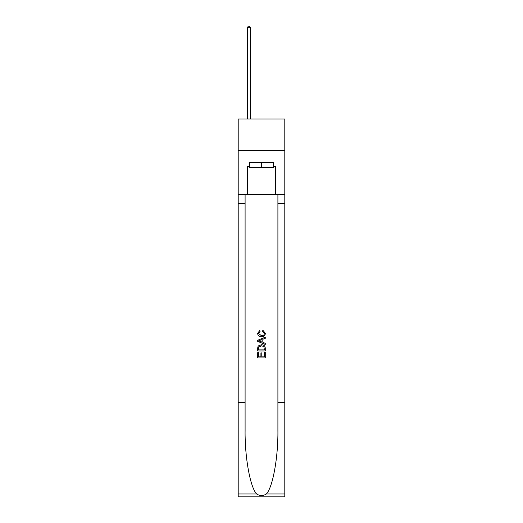 <?xml version="1.0" encoding="UTF-8"?>
<svg xmlns="http://www.w3.org/2000/svg" width="523" height="523" viewBox="0 0 523 523"><rect width="100%" height="100%" fill="white"/><g stroke="black" fill="none" stroke-linecap="round" stroke-linejoin="round"><path stroke-width="0.78" d="M284.8 150.467L284.8 118.983L238.2 118.983L238.2 150.467L284.8 150.467L284.8 194.556L275.673 194.556L275.673 166.34L273.653 166.34L273.653 162.561L249.347 162.561L249.347 166.34L249.726 166.34M273.274 162.561L273.274 167.602L249.726 167.602L249.726 162.561M261.5 162.561L261.5 167.602M264.403 352.404L264.403 356.863L261.788 356.863L264.403 356.863L264.403 352.404L265.272 352.404L265.272 357.928L257.715 357.928L257.715 352.6L257.715 357.928M260.918 352.888L260.918 356.863L258.591 356.863L260.918 356.863L260.918 352.888L261.788 352.888L261.788 356.863M258.369 345.932L257.826 347.03L258.369 345.932L261.454 344.749C263.873 344.742 265.148 345.906 265.272 348.246L265.272 350.953L257.715 350.953L257.715 348.364L257.715 350.953M262.853 330.216L262.605 331.281L262.853 330.216L265.37 333.301C265.168 335.622 263.86 336.792 261.441 336.805L261.441 336.805C259.12 336.753 257.846 335.596 257.623 333.321L259.82 330.412L260.049 331.477L258.493 333.373L261.435 335.74C263.206 335.831 264.226 335.053 264.501 333.399L262.605 331.281M266.37 493.974L284.8 493.974L284.8 496.85L238.2 496.85L238.2 402.383L245.097 402.383L245.097 430.468C244.757 457.311 250.203 487.299 256.63 493.974C259.872 496.046 263.121 496.046 266.37 493.974C272.797 487.299 278.243 457.311 277.903 430.468L277.903 194.556M257.715 340.225L257.715 341.427L265.272 344.428L257.715 341.427L257.715 340.225L265.272 337.224L257.715 340.225M277.903 402.383L284.8 402.383L284.8 194.556M238.2 402.383L238.2 150.467M245.097 194.556L245.097 402.383M284.8 493.974L284.8 402.383M238.2 194.556L247.327 194.556L247.327 166.34L249.347 166.34M247.327 194.556L275.673 194.556M273.274 166.34L273.653 166.34M265.272 337.224L265.272 338.355L262.951 339.218L262.951 342.434L265.272 343.297L265.272 344.428M259.983 341.342L262.075 342.114L262.075 339.538L258.591 340.826L259.983 341.342M262.075 339.538L262.075 342.114M257.715 348.364L257.826 347.03M263.867 346.54L264.403 349.887L263.867 346.54L261.441 345.814L258.748 347.102L258.591 349.887L264.403 349.887L258.591 349.887M257.715 352.6L258.591 352.6L258.591 356.863M250.478 118.983L250.478 27.784L247.327 27.784L247.327 118.983M247.327 27.784L248.275 26.15L249.536 26.15L250.478 27.784M277.903 203.369L284.8 203.369M245.097 203.369L238.2 203.369M238.2 493.974L256.63 493.974"/></g></svg>
